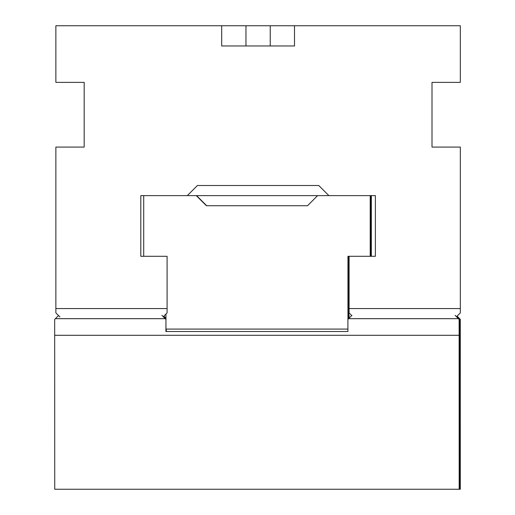 <?xml version="1.0" encoding="UTF-8"?>
<svg xmlns="http://www.w3.org/2000/svg" width="515" height="515" viewBox="0 0 515 515"><rect width="100%" height="100%" fill="white"/><g stroke="black" fill="none" stroke-linecap="round" stroke-linejoin="round"><path stroke-width="0.77" d="M206.573 205.73L196.46 195.616L140.801 195.616L140.801 256.29L167.092 256.29L167.092 308.562L55.871 308.562L55.871 312.908L59.914 316.957M167.092 308.562L167.092 312.908L163.261 316.738L165.206 318.676L163.268 316.731M351.739 315.553L349.093 312.908L349.093 256.29L347.953 256.29L347.953 319.332M456.496 316.738L458.492 318.676L456.496 316.731L460.32 312.908L460.32 308.562L349.093 308.562M187.318 195.616L197.425 185.509L318.759 185.509L328.873 195.616L375.384 195.616L375.384 256.29L349.093 256.29M460.32 308.562L460.32 147.084L432.008 147.084L432.008 82.374L460.32 82.374L460.32 25.75L221.695 25.75L221.695 45.97L294.496 45.97L294.496 25.75M221.695 25.75L55.871 25.75L55.871 82.374L84.183 82.374L84.183 147.084L55.871 147.084L55.871 308.562M347.908 329.085L165.952 329.085L165.952 314.053M348.243 314.929L348.243 319.049M196.286 195.616L206.399 205.73L307.507 205.73L317.62 195.616L196.569 195.616L206.682 205.73M196.518 195.616L206.631 205.73M307.507 205.73L284.46 205.73M328.873 195.616L317.62 195.616M143.704 256.29L143.704 195.616M370.201 256.29L370.201 195.616M370.485 256.29L370.485 195.616M163.435 316.571L165.952 319.081M456.657 316.577L458.756 318.676L456.631 316.596M456.663 316.571L459.477 319.384L459.477 331.512L460.32 331.512L460.32 319.384L459.612 318.676L458.768 318.676M459.406 387.531L459.406 415.032L459.406 387.531M54.68 335.291L54.732 489.25L459.18 489.25L459.129 335.291L54.68 335.291L54.68 319.384L55.388 318.676L165.199 318.676L161.865 315.334M455.093 315.334L458.421 318.676L348.616 318.676L347.908 319.384L347.908 331.512L165.907 331.512L165.952 319.384M166.248 329.085L166.248 331.512M460.32 331.512L460.32 489.25L459.18 489.25M163.39 316.609L165.521 318.676L163.422 316.577M458.698 318.676L456.625 316.603L458.698 318.676M458.685 318.676L456.625 316.609L458.659 318.676M456.567 316.661L458.646 318.676L456.599 316.628M458.562 318.676L456.56 316.667L458.562 318.676M458.556 318.676L456.554 316.674L458.53 318.676M456.528 316.699L458.505 318.676L456.535 316.699M351.957 315.334L348.616 318.676M58.51 315.553L55.388 318.676M459.129 335.291L459.129 319.384L458.421 318.676M165.199 318.676L165.907 319.384M459.477 319.384L459.129 319.384M459.489 489.25L459.489 331.512M165.444 318.676L163.39 316.616L165.437 318.676M165.424 318.676L163.377 316.628L165.399 318.676M163.326 316.674L165.386 318.676L163.358 316.641M165.315 318.676L163.326 316.68L165.302 318.676M165.289 318.676L163.313 316.693L165.27 318.676M163.274 316.731L165.257 318.676L163.294 316.706M349.093 318.193L349.093 314.929M370.774 256.29L370.774 195.616M370.594 256.29L370.594 195.616M348.533 318.759L348.533 256.29M348.352 314.929L348.443 318.843M370.774 197.239L370.897 256.29L370.909 195.616M371.09 256.29L371.09 195.616M348.752 318.54L348.842 256.29M348.661 318.624L348.661 256.29L348.533 314.53M348.546 314.53L348.546 256.29M370.787 197.239L370.787 256.29M371.341 256.29L371.341 195.616M457.082 316.146L459.612 318.676M165.952 318.238L163.86 316.146M165.952 318.676L165.54 318.676M245.964 45.97L245.964 25.75M270.227 45.97L270.227 25.75"/></g></svg>
